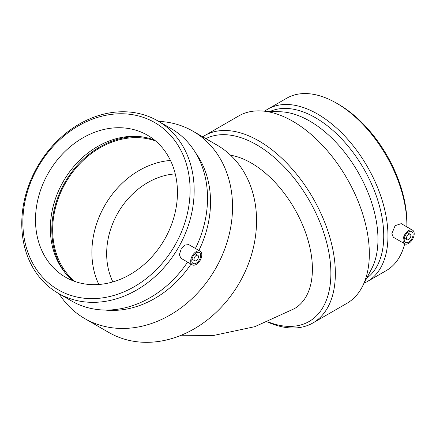 <?xml version="1.0" encoding="UTF-8"?>
<svg xmlns="http://www.w3.org/2000/svg" width="436" height="436" viewBox="0 0 436 436"><rect width="100%" height="100%" fill="white"/><g stroke="black" fill="none" stroke-linecap="round" stroke-linejoin="round"><path stroke-width="0.65" d="M112.891 281.912A71.139 58.086 120 0 1 117.965 212.828A71.139 58.086 120 0 1 175.261 173.888M230.568 155.216A86.551 49.971 60 0 1 251.201 162.988A86.551 49.971 60 0 1 307.745 239.26A86.551 49.971 60 0 1 294.48 308.612L254.858 326.662L213.177 335.546L181.278 335.213M158.622 121.371A108.188 88.334 120 0 1 192.935 131.187L216.959 145.057A108.188 88.334 120 0 1 239.364 282.915A108.188 88.334 120 0 1 108.771 332.439L84.742 318.569A108.188 88.334 120 0 1 59.089 293.766M197.824 258.935A3.145 1.815 120 0 0 197.824 255.3A3.145 1.815 120 0 0 194.679 257.115A3.145 1.815 120 0 0 194.679 260.75A3.145 1.815 120 0 0 197.824 258.935M199.399 259.84A6.295 3.635 -60 0 1 193.104 263.475A6.295 3.635 -60 0 1 193.104 256.21A6.295 3.635 -60 0 1 199.399 252.575A6.295 3.635 -60 0 1 199.399 259.84M192.314 255.752A7.87 4.545 -60 0 1 200.184 251.212A7.87 4.545 -60 0 1 200.184 260.297A7.87 4.545 -60 0 1 192.314 264.837A7.87 4.545 -60 0 1 192.314 255.752M200.184 251.212L188.744 244.607L184.919 245.059L181.098 249.278L179.36 254.695L180.875 258.232L192.314 264.837M174.743 245.61A96.547 78.829 120 0 1 30.536 258.897A96.547 78.829 120 0 1 114.145 114.074A96.547 78.829 120 0 1 174.743 245.61M164.427 239.653A81.963 66.921 120 0 1 65.493 277.171A81.963 66.921 120 0 1 48.521 172.732A81.963 66.921 120 0 1 147.455 135.215A81.963 66.921 120 0 1 164.427 239.653M178.346 247.686A99.533 81.27 120 0 1 58.201 293.254A99.533 81.27 120 0 1 37.589 166.421A99.533 81.27 120 0 1 157.734 120.859A99.533 81.27 120 0 1 178.346 247.686M187.562 262.091A99.533 81.27 120 0 1 71.569 300.971L58.201 293.254M157.734 120.859L171.103 128.576A99.533 81.27 120 0 1 195.426 248.466M191.023 264.091A96.547 78.829 120 0 1 105.011 310.056M195.693 152.992A96.547 78.829 120 0 1 198.892 250.466M192.935 131.187A108.188 88.334 120 0 1 215.34 269.045A108.188 88.334 120 0 1 84.742 318.569M98.863 284.485A81.963 66.921 120 0 1 104.907 205.291A81.963 66.921 120 0 1 170.471 160.459M74.534 281.345A81.963 66.921 120 0 1 65.689 182.646A81.963 66.921 120 0 1 155.587 140.953M65.651 273.41A82.944 67.722 120 0 1 64.997 182.248A82.944 67.722 120 0 1 144.278 137.231M73.264 280.877A81.963 66.921 120 0 1 64.828 272.413A81.963 66.921 120 0 1 63.378 181.311A81.963 66.921 120 0 1 142.997 137.018A81.963 66.921 120 0 1 154.546 140.087M267.857 321.784A105.016 60.631 -120 0 0 330.875 273.41A105.016 60.631 -120 0 0 256.613 144.785A105.016 60.631 -120 0 0 205.852 138.643M267.421 321.964A108.188 62.462 -120 0 0 312.95 322.934A108.188 62.462 -120 0 0 335.355 273.41A108.188 62.462 -120 0 0 288.131 164.53A108.188 62.462 -120 0 0 204.762 135.547A108.188 62.462 -120 0 0 202.707 136.828M406.412 238.274A3.145 1.815 120 0 0 407.06 239.713A3.145 1.815 120 0 0 410.211 237.898A3.145 1.815 120 0 0 410.211 234.263A3.145 1.815 120 0 0 407.785 235.108A3.145 1.815 120 0 0 406.412 238.274M404.183 239.56A6.295 3.635 -60 0 1 406.935 233.222A6.295 3.635 -60 0 1 411.786 231.538A6.295 3.635 -60 0 1 411.786 238.803A6.295 3.635 -60 0 1 405.491 242.438A6.295 3.635 -60 0 1 404.183 239.56M414.2 233.778A7.87 4.545 -60 0 1 408.636 243.413A7.87 4.545 -60 0 1 404.701 243.8A7.87 4.545 -60 0 1 404.701 234.715A7.87 4.545 -60 0 1 412.57 230.175A7.87 4.545 -60 0 1 414.2 233.778M404.701 243.8L393.37 237.26L391.855 233.723L395.098 225.695L401.24 223.63L412.57 230.175M406.848 226.873A99.533 57.465 -120 0 0 406.87 225.052L406.87 222.616A96.547 55.743 -120 0 0 338.603 104.373L336.488 103.152A99.533 57.465 -120 0 0 286.725 98.22L267.818 109.136A99.533 57.465 -120 0 0 264.821 111.087M406.87 225.052A99.533 57.465 -120 0 0 336.488 103.152M364.158 283.149A99.533 57.465 -120 0 0 367.352 281.531L386.252 270.62A99.533 57.465 -120 0 0 404.706 243.8M367.352 281.531A99.533 57.465 -120 0 0 387.964 235.969A99.533 57.465 -120 0 0 344.516 135.803A99.533 57.465 -120 0 0 267.818 109.136M366.731 278.217A96.547 55.743 -120 0 0 383.74 235.969A96.547 55.743 -120 0 0 343.601 140.964A96.547 55.743 -120 0 0 270.38 111.333M312.95 322.934L346.92 303.32A108.188 62.462 -120 0 0 362.267 286.779L371.663 268.745A96.547 55.743 -120 0 0 377.963 239.304A96.547 55.743 -120 0 0 281.046 111.796L260.733 110.913A108.188 62.462 -120 0 0 238.737 115.932L204.762 135.547M362.267 286.779A108.188 62.462 -120 0 0 369.33 253.796A108.188 62.462 -120 0 0 260.733 110.913M197.824 255.3L195.099 253.725M194.679 260.75L191.949 259.175M410.211 234.263L407.486 232.688M407.06 239.713L404.336 238.138"/></g></svg>
